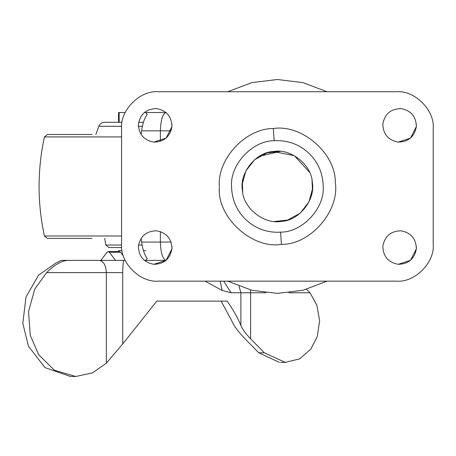 <?xml version="1.0" encoding="UTF-8"?>
<svg xmlns="http://www.w3.org/2000/svg" width="456" height="456" viewBox="0 0 456 456"><rect width="100%" height="100%" fill="white"/><g stroke="black" fill="none" stroke-linecap="round" stroke-linejoin="round"><path stroke-width="0.68" d="M121.57 245.032L105.849 245.032L108.853 247.551L121.695 247.551M121.627 126.301L98.838 126.301C99.915 123.764 101.831 122.43 104.578 122.288L122.083 122.288L119.147 122.288L119.147 112.512L125.189 112.512M121.57 136.914L44.42 136.914C37.301 169.94 37.301 202.96 44.42 235.986L47.407 238.385L92.032 238.385M44.42 136.914L47.407 134.509L92.032 134.509M147.322 114.445L147.043 114.633C144.444 118.252 142.625 123.656 141.594 130.844L141.138 134.577M147.043 258.267L147.316 258.484L147.043 258.267C144.449 254.659 142.631 249.255 141.594 242.056L160.381 242.056C160.751 253.108 162.667 259.219 166.144 260.387L145.663 260.387L147.316 258.484M147.316 114.422L145.663 112.512L144.324 112.512M143.44 122.288L138.652 122.288M145.663 112.512L166.144 112.512C162.667 113.681 160.751 119.791 160.381 130.844L141.594 130.844M119.147 250.606L122.083 250.606M145.846 250.606L143.44 250.606M119.147 260.387L125.189 260.387L115.573 260.387L109.309 252.225L108.169 251.53L107.023 252.242L100.85 260.387L115.573 260.387M144.324 260.387L145.663 260.387M141.138 238.323L141.594 242.056M281.529 221.337C264.457 224.95 242.991 208.044 242.495 190.597C238.881 173.525 255.782 152.053 273.229 151.563C290.307 147.944 311.779 164.85 312.274 182.297C315.888 199.375 298.976 220.846 281.529 221.337C264.457 224.95 242.985 208.044 242.495 190.597C238.881 173.519 255.787 152.053 273.235 151.557L294.285 155.644L309.516 172.231M274.626 221.474L287.713 220.031L300.202 213.169L308.934 201.905L312.411 189.206L312.024 180.576L312.411 189.206L308.934 201.905L300.202 213.169L287.713 220.031L274.626 221.474M242.746 192.324L242.358 183.694L245.83 170.994L254.568 159.731L267.056 152.868L280.138 151.42L259.27 156.34M158.232 281.158L396.538 281.158C414.675 282.8 434.842 262.639 433.2 244.496L433.2 128.398C434.842 110.261 414.675 90.1 396.538 91.736L158.232 91.736C140.089 90.1 119.928 110.261 121.57 128.398L121.57 244.496C119.928 262.639 140.089 282.8 158.232 281.158M219.336 186.447C217.136 158.967 245.761 128.267 273.326 128.541C301.798 123.946 335.878 153.564 335.291 182.394C339.885 210.866 310.262 244.946 281.432 244.359C251.968 249.375 216.765 216.959 219.342 187.177M400.909 230.804C390.724 231.072 384.699 236.214 382.84 246.234C383.108 256.42 388.255 262.445 398.276 264.303C408.462 264.035 414.481 258.888 416.345 248.873C416.072 238.687 410.93 232.663 400.909 230.804C390.724 231.072 384.699 236.214 382.84 246.234C383.108 256.42 388.255 262.445 398.276 264.303L410.508 260.33L416.345 248.873L416.356 246.428M156.493 230.804C146.308 231.072 140.283 236.214 138.424 246.234C138.692 256.42 143.839 262.445 153.854 264.303C164.04 264.035 170.065 258.888 171.929 248.873C171.655 238.687 166.514 232.663 156.493 230.804C146.308 231.072 140.283 236.214 138.424 246.234C138.692 256.42 143.839 262.445 153.854 264.303L166.087 260.33L171.929 248.873L171.94 246.428M400.909 108.591C390.724 108.864 384.699 114.006 382.84 124.026C383.108 134.212 388.255 140.237 398.276 142.095C408.462 141.827 414.481 136.68 416.345 126.665C416.072 116.479 410.93 110.455 400.909 108.591C390.724 108.864 384.699 114.006 382.84 124.026C383.108 134.212 388.255 140.237 398.276 142.095L410.508 138.122L416.345 126.665L416.356 124.22M156.493 108.591C146.308 108.864 140.283 114.006 138.424 124.026C138.692 134.212 143.839 140.237 153.854 142.095C164.04 141.827 170.065 136.68 171.929 126.665C171.655 116.479 166.514 110.455 156.493 108.591C146.308 108.864 140.283 114.006 138.424 124.026C138.692 134.212 143.839 140.237 153.854 142.095L166.087 138.122L171.929 126.665L171.94 124.22M158.232 91.736C140.089 90.1 119.928 110.261 121.57 128.398M396.538 281.158C414.675 282.8 434.842 262.639 433.2 244.496M274.187 140.733C284.892 140.095 294.679 142.791 303.542 148.821C316.207 158.169 322.762 170.715 323.213 186.447C324.911 208.027 302.624 232.138 280.981 232.138L280.577 232.167C269.878 232.799 260.091 230.103 251.222 224.078C238.733 214.879 232.178 202.527 231.557 187.023L231.557 186.447C229.818 164.753 252.419 140.511 274.187 140.733L273.338 128.541M122.721 343.949L122.721 272.608L46.632 272.608L34.742 289.098L28.523 311.647L30.261 335.331L38.68 354.734L54.435 370.266L75.787 376.485L92.636 372.814L106.328 363.198L122.721 343.949L156.824 301.102L227.173 301.102C233.364 310.006 237.929 318.128 240.882 325.476L240.882 292.769L231.124 292.769L222.129 290.421L205.023 281.158M108.169 251.53L119.364 251.53L120.504 252.225L109.309 252.225M306.54 289.332L309.983 292.769L288.796 292.769M222.129 290.421L220.208 281.158M231.124 292.769L223.736 281.158M123.433 256.044L120.504 252.225M46.632 272.608C54.959 264.337 62.409 260.268 68.981 260.387L61.383 260.387L55.683 263.203L38.526 275.19L26.009 296.998L22.8 323.304L28.511 346.338L44.984 367.599L70.389 376.485M156.824 301.102L221.086 301.102L231.431 320.152C233.671 325.55 238.209 331.763 245.049 338.791L258.814 352.824L279.368 362.366M309.983 292.769L316.846 305.127L319.639 320.825L317.256 336.619L310.718 349.228L299.62 358.883L285.217 362.377L264.377 352.824L250.612 338.791C245.727 333.769 242.484 329.335 240.882 325.476M86.646 260.387L118.514 260.387M68.981 260.387L123.969 260.387C123.217 261.163 122.801 265.238 122.721 272.608M138.561 245.032L142.061 245.032M138.396 126.301L142.38 126.301M44.42 235.986L121.57 235.986M171.051 130.844L160.381 130.844L160.381 141.32M160.381 231.58L160.381 242.056L171.051 242.056M280.577 232.167L281.432 244.359M265.968 292.769L250.612 292.769L250.418 289.925M250.612 338.791L250.612 292.769L240.882 292.769L239.086 286.288M264.377 352.824L258.814 352.824M106.328 363.198L106.328 272.608C105.883 265.238 103.563 261.163 99.374 260.387M98.838 126.301L95.851 134.509M105.849 245.032L104.675 238.385M227.743 281.158L251.826 290.284L277.385 293.385L302.944 290.284L327.026 281.158M327.026 91.736L302.944 82.616L277.39 79.515L251.826 82.616L227.743 91.736M118.514 122.288L118.514 112.512M118.514 250.606L118.514 251.53M75.93 376.485L70.372 376.485M285.992 362.389L280.429 362.389"/></g></svg>
